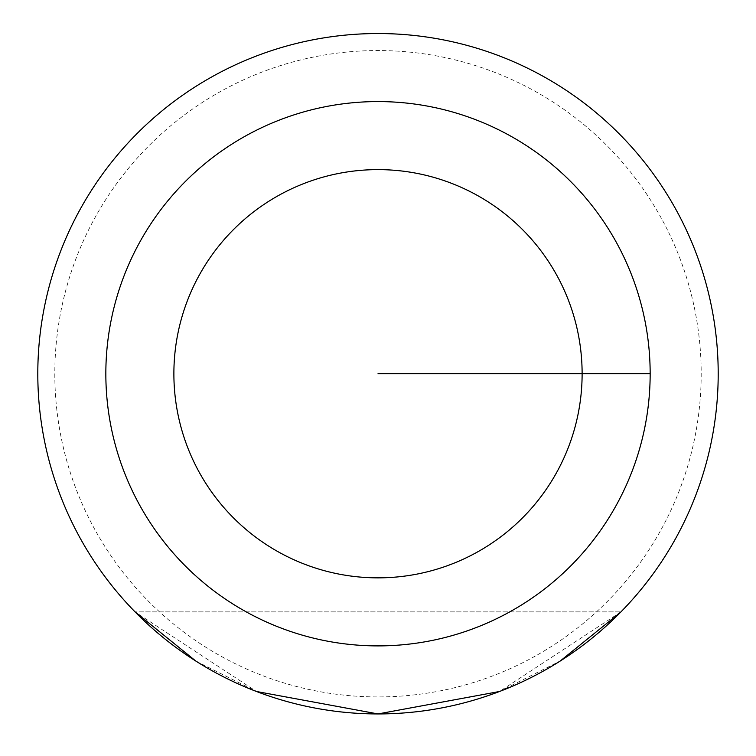 <?xml version="1.0" encoding="UTF-8"?>
<svg xmlns="http://www.w3.org/2000/svg" width="756" height="756" viewBox="0 0 756 756"><rect width="100%" height="100%" fill="white"/><g stroke="black" fill="none" stroke-linecap="round" stroke-linejoin="round"><path stroke-width="0.57" stroke-dasharray="3.78 2.83" d="M37.8 373.738A340.2 340.2 0 0 1 378 33.538A340.2 340.2 0 0 1 718.2 373.738A340.2 340.2 0 0 1 378 713.938A340.2 340.2 0 0 1 37.8 373.738M620.95 611.878L499.48 691.504L378 713.938L256.52 691.504L135.05 611.878L620.95 611.878L135.05 611.878M195.785 661.027L256.52 691.504M499.48 691.504L560.215 661.027M54.81 373.738A323.19 323.19 0 0 0 378 696.928A323.19 323.19 0 0 0 701.19 373.738A323.19 323.19 0 0 0 378 50.548A323.19 323.19 0 0 0 54.81 373.738M378 645.898A272.16 272.16 0 0 1 105.84 373.738A272.16 272.16 0 0 1 378 101.578A272.16 272.16 0 0 1 650.16 373.738A272.16 272.16 0 0 1 378 645.898"/><path stroke-width="1.13" d="M37.8 373.738A340.2 340.2 0 0 1 378 33.538A340.2 340.2 0 0 1 718.2 373.738A340.2 340.2 0 0 1 378 713.938A340.2 340.2 0 0 1 37.8 373.738M135.05 611.878L195.785 661.027M256.52 691.504L378 713.938L499.48 691.504M560.215 661.027L620.695 612.133M378 645.898A272.16 272.16 0 0 1 105.84 373.738A272.16 272.16 0 0 1 378 101.578A272.16 272.16 0 0 1 650.16 373.738A272.16 272.16 0 0 1 378 645.898M378 577.858A204.12 204.12 0 0 0 582.12 373.738A204.12 204.12 0 0 0 378 169.618A204.12 204.12 0 0 0 173.88 373.738A204.12 204.12 0 0 0 378 577.858M378 373.738L650.16 373.738"/></g></svg>

